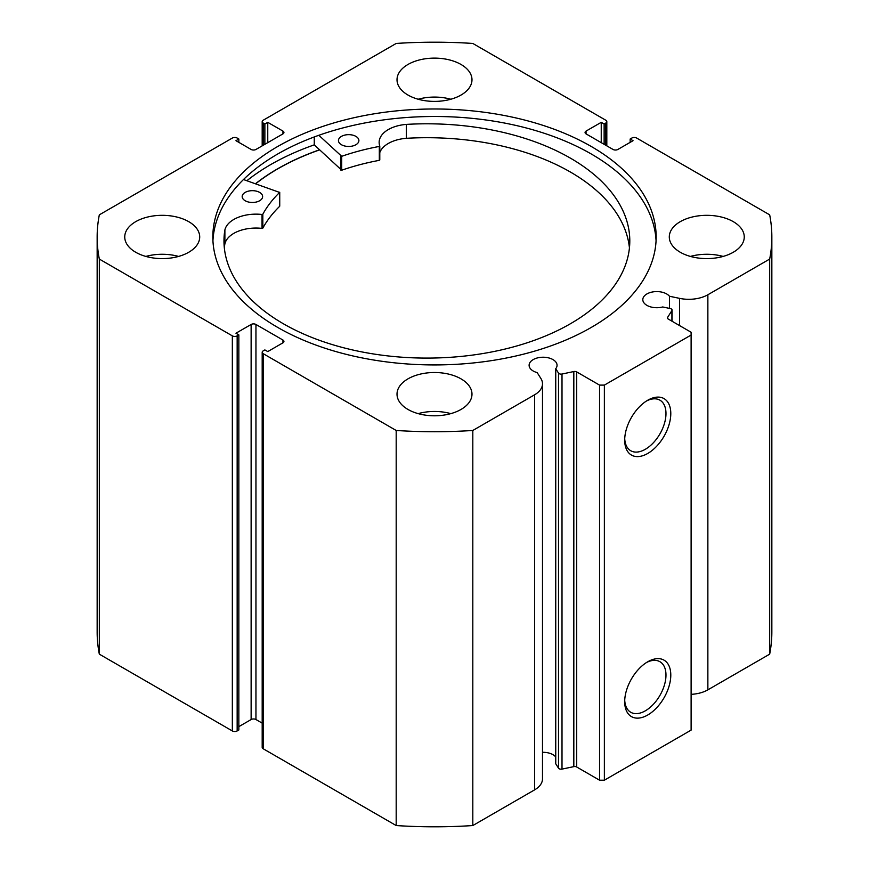 <?xml version="1.0" encoding="UTF-8"?>
<svg xmlns="http://www.w3.org/2000/svg" width="869" height="869" viewBox="0 0 869 869"><rect width="100%" height="100%" fill="white"/><g stroke="black" fill="none" stroke-linecap="round" stroke-linejoin="round"><path stroke-width="1.3" d="M255.703 183.739A221.497 127.873 180 0 1 319.564 149.903M671.911 321.161L671.911 310.57A2.726 1.575 0 0 0 672.074 310.037A2.726 1.575 0 0 0 671.281 308.919A2.726 1.575 0 0 0 670.281 308.56L662.689 306.963A13.969 8.071 0 0 1 646.905 305.356A13.969 8.071 0 0 1 642.81 299.653A13.969 8.071 0 0 1 651.435 292.201A13.969 8.071 0 0 1 666.664 293.95A13.969 8.071 0 0 1 669.445 296.242L669.445 308.376M542.495 752.315A13.969 8.071 180 0 1 552.966 754.672A13.969 8.071 180 0 1 555.747 756.975M282.946 342.82L282.946 340.04A3.411 1.966 180 0 1 283.935 341.43A3.411 1.966 180 0 1 282.946 342.82L267.761 351.587L264.871 349.914L263.188 350.891A3.411 1.966 0 0 0 262.188 352.282A3.411 1.966 0 0 0 263.188 353.672L396.188 430.47A337.346 194.765 0 0 0 472.812 430.47L534.609 394.787A26.939 15.555 0 0 0 542.495 383.783A26.939 15.555 0 0 0 540.876 378.471L537.172 372.605A13.969 8.071 180 0 1 533.208 370.998A13.969 8.071 180 0 1 529.112 365.295A13.969 8.071 180 0 1 537.737 357.843A13.969 8.071 180 0 1 552.966 359.592A13.969 8.071 180 0 1 557.062 365.295A13.969 8.071 180 0 1 555.747 368.695L555.747 763.786L558.517 768.174L558.517 373.083A2.726 1.575 0 0 0 562.004 374.028L573.822 371.541A2.726 1.575 180 0 1 576.69 371.91L599.556 385.108L604.368 385.108L691.116 335.032L691.116 332.251L668.25 319.042A2.726 1.575 180 0 1 667.446 317.935A2.726 1.575 180 0 1 667.609 317.391L667.609 318.478M647.742 661.765L647.742 661.765A32.598 18.825 -60 0 1 670.792 675.072A32.598 18.825 -60 0 1 647.742 715.002A32.598 18.825 -60 0 1 624.692 701.685A32.598 18.825 -60 0 1 647.742 661.765L647.742 661.765M624.724 700.24A29.188 16.848 120 0 0 630.742 712.265A29.188 16.848 120 0 0 645.33 710.82A29.188 16.848 120 0 0 664.405 685.098A29.188 16.848 120 0 0 659.929 661.711A29.188 16.848 120 0 0 646.503 662.515M647.742 400.229L647.742 400.229A32.598 18.825 -60 0 1 670.792 413.535A32.598 18.825 -60 0 1 647.742 453.466A32.598 18.825 -60 0 1 624.692 440.159A32.598 18.825 -60 0 1 647.742 400.229L647.742 400.229M624.724 438.704A29.188 16.848 120 0 0 630.742 450.739A29.188 16.848 120 0 0 645.33 449.284A29.188 16.848 120 0 0 664.405 423.572A29.188 16.848 120 0 0 659.929 400.174A29.188 16.848 120 0 0 646.503 400.989M656.062 240.713A221.66 127.971 0 0 0 591.235 153.976A221.66 127.971 0 0 0 352.684 125.527A221.66 127.971 0 0 0 212.938 240.713M277.765 327.45A221.66 127.971 0 0 0 519.325 355.193A221.66 127.971 0 0 0 656.16 236.955A221.66 127.971 0 0 0 591.235 146.47A221.66 127.971 0 0 0 349.675 118.727A221.66 127.971 0 0 0 212.84 236.955A221.66 127.971 0 0 0 277.765 327.45M188.725 221.66A37.486 21.638 0 0 0 147.882 216.968A37.486 21.638 0 0 0 124.745 236.955A37.486 21.638 0 0 0 135.716 252.26A37.486 21.638 0 0 0 176.57 256.952A37.486 21.638 0 0 0 199.707 236.955A37.486 21.638 0 0 0 188.725 221.66M178.569 256.431A37.486 21.638 0 0 0 145.883 256.431M461.004 64.458A37.486 21.638 0 0 0 420.151 59.765A37.486 21.638 0 0 0 397.014 79.763A37.486 21.638 0 0 0 407.995 95.058A37.486 21.638 0 0 0 448.849 99.75A37.486 21.638 0 0 0 471.986 79.763A37.486 21.638 0 0 0 461.004 64.458M450.837 99.24A37.486 21.638 0 0 0 418.163 99.24M461.004 378.851A37.486 21.638 0 0 0 420.151 374.159A37.486 21.638 0 0 0 397.014 394.157A37.486 21.638 0 0 0 407.995 409.462A37.486 21.638 0 0 0 448.849 414.144A37.486 21.638 0 0 0 471.986 394.157A37.486 21.638 0 0 0 461.004 378.851M450.837 413.633A37.486 21.638 0 0 0 418.163 413.633M733.284 221.66A37.486 21.638 0 0 0 692.43 216.968A37.486 21.638 0 0 0 669.293 236.955A37.486 21.638 0 0 0 680.275 252.26A37.486 21.638 0 0 0 721.118 256.952A37.486 21.638 0 0 0 744.255 236.955A37.486 21.638 0 0 0 733.284 221.66M723.117 256.431A37.486 21.638 0 0 0 690.431 256.431M671.911 310.57L667.609 317.391M707.866 294.754L707.866 689.845L769.673 654.161A337.346 194.765 180 0 0 771.846 632.045L771.846 236.955A337.346 194.765 0 0 1 769.673 259.071L707.866 294.754A26.939 15.555 180 0 1 679.601 298.371L669.445 296.242M771.846 236.955A337.346 194.765 0 0 0 769.673 214.839L636.662 138.052A3.411 1.966 0 0 0 631.839 138.052L630.155 139.018L633.045 140.691L617.87 149.457A3.411 1.966 180 0 1 613.047 149.457L586.054 133.88A3.411 1.966 180 0 1 585.065 132.479A3.411 1.966 180 0 1 586.054 131.089L586.054 133.88M605.812 145.286L605.812 123.029L604.129 123.995L601.239 122.333L586.054 131.089M605.812 123.029A3.411 1.966 0 0 0 606.812 121.638A3.411 1.966 0 0 0 605.812 120.237L472.812 43.45A337.346 194.765 0 0 0 396.188 43.45L263.188 120.237A3.411 1.966 0 0 0 262.188 121.638A3.411 1.966 0 0 0 263.188 123.029L263.188 145.286M282.946 131.089A3.411 1.966 180 0 1 283.935 132.479A3.411 1.966 180 0 1 282.946 133.88L282.946 131.089L267.761 122.333L264.871 123.995L263.188 123.029M97.154 236.955A337.346 194.765 0 0 0 99.327 259.071L232.338 335.868A3.411 1.966 0 0 0 237.161 335.868L237.161 730.948A3.411 1.966 180 0 1 232.338 730.948L99.327 654.161A337.346 194.765 180 0 1 97.154 632.045L97.154 236.955A337.346 194.765 0 0 1 99.327 214.839L232.338 138.052A3.411 1.966 0 0 1 237.161 138.052L238.845 139.018L235.955 140.691L251.13 149.457A3.411 1.966 180 0 0 255.953 149.457L282.946 133.88M251.13 324.463A3.411 1.966 180 0 1 255.953 324.463L255.953 719.543A3.411 1.966 0 0 0 251.13 719.543L251.13 324.463L235.955 333.218L238.845 334.891L237.161 335.868M282.946 340.04L255.953 324.463M555.747 368.695L558.517 373.083M604.368 385.108L604.368 780.199L691.116 730.112L691.116 335.032M604.368 780.199L599.556 780.199L599.556 385.108M576.69 371.91L576.69 766.99L599.556 780.199M576.69 766.99A2.726 1.575 0 0 0 573.822 766.632L573.822 371.541M562.004 374.028L562.004 769.108L573.822 766.632M562.004 769.108A2.726 1.575 180 0 1 558.517 768.174M263.188 353.672L263.188 748.763L396.188 825.55A337.346 194.765 180 0 0 472.812 825.55L534.609 789.867A26.939 15.555 0 0 0 542.495 778.874L542.495 383.783M263.188 748.763A3.411 1.966 180 0 1 262.188 747.362L262.188 352.282M255.953 719.543L262.188 723.138M238.845 726.636L251.13 719.543M237.161 730.948L238.845 729.982L238.845 334.891M707.866 689.845A26.939 15.555 180 0 1 691.116 694.342M99.327 654.161L99.327 259.071M769.673 259.071L769.673 654.161M396.188 430.47L396.188 825.55M472.812 825.55L472.812 430.47M630.155 142.364L630.155 139.018M601.239 142.635L601.239 122.333M604.129 144.308L604.129 123.995M264.871 144.308L264.871 123.995M267.761 142.635L267.761 122.333M238.845 142.364L238.845 139.018M314.263 136.954L314.263 144.862A231.719 133.783 0 0 0 246.894 180.698M319.477 149.816A221.66 127.971 0 0 0 255.562 183.685M243.494 179.535L279.633 192.429A179.916 103.878 0 0 0 262.829 214.219L262.047 214.48A31.371 18.108 0 0 0 224.886 229.981L224.865 243.885A202.911 117.152 0 0 0 224.332 247.904M245.21 200.761A10.222 5.898 180 0 1 242.179 196.568A10.222 5.898 180 0 1 248.48 191.126A10.222 5.898 180 0 1 259.603 192.386A10.222 5.898 180 0 1 262.623 196.568A10.222 5.898 180 0 1 256.333 202.021A10.222 5.898 180 0 1 245.21 200.761M341.474 144.743A10.222 5.898 180 0 1 338.454 140.561A10.222 5.898 180 0 1 344.743 135.108A10.222 5.898 180 0 1 355.877 136.368A10.222 5.898 180 0 1 358.897 140.561A10.222 5.898 180 0 1 352.608 146.003A10.222 5.898 180 0 1 341.474 144.743M224.865 229.981A202.911 117.152 0 0 0 223.974 240.941A202.911 117.152 0 0 0 283.967 324.104A202.911 117.152 0 0 0 504.9 349.088A202.911 117.152 0 0 0 629.797 240.941A202.911 117.152 0 0 0 569.803 157.789A202.911 117.152 0 0 0 406.323 124.397L406.323 124.408A31.371 18.108 0 0 0 379.145 142.353A31.371 18.108 0 0 0 379.775 145.981L379.318 146.437A179.916 103.878 0 0 0 341.713 156.311L318.836 135.303M629.438 247.904A202.911 117.152 0 0 0 569.803 171.693A202.911 117.152 0 0 0 406.323 138.312A31.371 18.108 0 0 0 379.786 152.607M379.775 146.144L379.318 160.341A179.916 103.878 0 0 0 341.713 170.215L314.263 144.862M279.633 205.942L279.633 206.344A179.916 103.878 0 0 0 262.829 228.123L262.047 228.395A31.371 18.108 0 0 0 224.886 243.896L224.865 243.885M406.323 124.408L406.323 138.323M224.886 229.981L224.886 243.896M232.338 730.948L232.338 335.868M534.609 394.787L534.609 789.867M679.601 298.371L679.601 325.603M340.778 156.17L340.778 170.085M341.713 156.311L341.713 170.215M379.318 146.437L379.318 160.341M262.829 214.219L262.829 228.123M279.633 192.429L279.633 206.344M262.047 214.48L262.047 228.395M606.812 121.638L606.812 145.862M262.188 145.862L262.188 121.638M672.074 310.037L672.074 321.258M379.786 146.057L379.786 159.972M279.731 192.234L279.731 206.138"/></g></svg>
